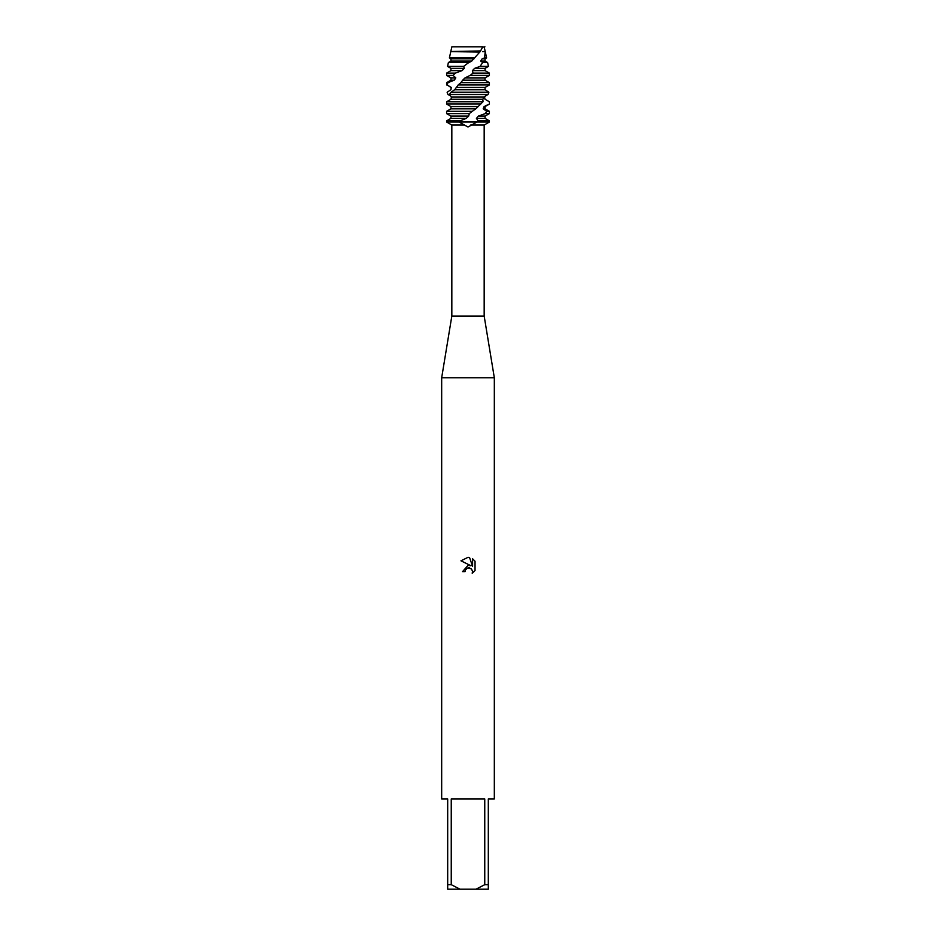 <?xml version="1.0" encoding="UTF-8"?>
<svg xmlns="http://www.w3.org/2000/svg" width="936" height="936" viewBox="0 0 936 936"><rect width="100%" height="100%" fill="white"/><g stroke="black" fill="none" stroke-linecap="round" stroke-linejoin="round"><path stroke-width="1.4" d="M482.602 47.291L484.134 46.8L482.73 47.303M482.777 46.8L451.866 46.8L482.777 46.8L480.297 51.422M464.478 125.038L458.968 122.019L477.021 122.019L468 126.992L464.478 125.038L451.831 125.038L451.831 316.064L484.169 316.064L494.325 377.746L494.325 798.946L488.311 798.946L488.311 884.684L484.754 884.684L475.956 889.2L488.311 889.2L488.311 884.684M470.656 125.038L484.169 125.038L484.169 316.064M451.831 316.064L441.675 377.746L494.325 377.746M467.45 568.082L465.438 569.919L465.04 571.627L462.548 571.627L468 565.402L471.019 565.765L460.957 560.816L468 557.341L469.533 557.505L472.598 566.35L472.598 558.78L475.043 561.249L475.043 570.586L472.212 573.3L472.61 571.603L471.498 568.936L468 567.918L469.732 567.93M475.956 889.2L460.044 889.2L451.246 884.684L451.246 798.946L484.754 798.946L484.754 884.684M465.04 571.627L465.297 570.246M472.563 570.995L472.212 573.3L475.043 570.586M475.043 561.249L472.598 558.78M469.533 557.505L468.234 557.353M468 557.341L460.957 560.816M484.918 46.8C481.865 46.8 481.865 46.8 484.918 46.8M451.831 125.038L446.601 122.019L458.968 122.019L460.102 120.873L446.601 120.873L450.93 118.381L450.93 116.099L446.601 113.607L469.322 113.607L472.247 111.326L446.601 111.326L450.93 108.822L475.851 108.822L483.011 101.767L446.659 101.767L446.636 104.048M485.632 95.835L484.591 96.993L484.988 99.274L489.341 101.767L489.364 104.048L484.099 106.552L483.175 108.822L485.07 108.822L489.399 111.326L486.767 111.326L485.187 113.607L478.401 116.099L476.412 118.381L478.156 120.873L477.032 122.019L489.399 122.019L446.601 122.019L446.601 120.873M441.675 377.746L441.675 798.946L447.689 798.946L447.689 889.2L460.044 889.2M447.689 884.684L451.246 884.684M484.134 46.8L485.222 51.597L484.567 57.903L486.603 57.903L485.07 58.792L485.07 61.062L487.609 62.525L482.695 62.525L480.074 66.386L488.452 66.386L485.07 68.34L485.07 70.621L489.399 73.113L473.031 73.113L470.141 75.395L489.399 75.395L485.07 77.887L485.07 80.168L489.399 82.672L460.863 82.672L458.172 84.942L489.399 84.942L485.07 87.446L485.07 89.727L488.896 92.219L451.012 92.219L449.385 94.501L451.409 96.993L451.012 99.274L446.659 101.767M482.602 51.597L485.07 51.515M484.953 50.93L484.871 51.515M450.93 116.099L468.667 116.099L469.322 113.607M485.187 113.607L489.399 113.607L485.07 116.099L485.07 118.381L489.399 120.873L478.156 120.873M478.401 116.099L485.07 116.099M450.93 118.381L466.28 118.381L468.667 116.099M476.412 118.381L485.07 118.381M460.102 120.873L466.28 118.381M472.247 111.326L475.851 108.822M483.175 108.822L486.767 111.326M450.93 108.822L450.93 106.552L477.851 106.552M484.099 106.552L485.07 106.552L485.07 108.822M450.93 106.552L446.601 104.048L480.765 104.048M489.399 104.048L489.399 103.042L489.399 104.048L485.07 106.552M449.385 94.501L488.065 94.501L488.896 92.219M458.184 84.942L454.709 89.727L485.07 89.727M454.709 89.727L451.012 92.219M450.368 95.835L447.935 94.501L447.104 92.219L450.953 89.727L451.257 87.446L447.127 84.942L447.981 82.672L446.601 82.672L450.93 80.168L454.299 80.168L455.82 77.887L453.094 75.395L455.341 73.113L446.601 73.113L450.93 70.621L462.068 70.621L464.326 68.34L463.671 66.386L468.714 62.525L448.391 62.525L450.93 61.062L471.767 61.062L480.168 51.597L450.778 51.597L479.805 52.088M450.216 90.137L450.953 89.727M455.797 88.136L456.312 87.446L485.07 87.446M450.93 89.727L451.257 87.446M450.93 87.446L447.127 84.942M470.153 75.395L464.993 77.887L462.7 80.168L485.07 80.168M462.7 80.168L460.863 82.672M447.981 82.66L454.299 80.168M464.993 77.887L485.07 77.887M450.93 80.168L450.93 77.887L455.82 77.887M450.93 77.887L446.601 75.395L453.094 75.395M480.074 66.386L474.646 68.34L472.411 70.621L485.07 70.621M472.411 70.621L473.031 73.113M455.341 73.113L462.068 70.621M474.646 68.34L485.07 68.34M450.93 70.621L450.93 68.34L464.326 68.34M450.93 68.34L447.548 66.386L463.671 66.386M468 63.086L471.767 61.062M484.567 57.903L482.145 58.792L480.695 61.062L485.07 61.062M480.695 61.062L482.695 62.525M482.145 58.792L485.07 58.792M450.93 61.062L450.93 58.792L474.025 58.792M450.93 58.792L449.397 57.903L474.295 57.903M450.93 51.515L480.648 50.93M483.011 101.767L482.847 99.274L483.865 96.993L488.065 94.501M451.866 46.8L450.93 50.93M451.409 96.993L483.865 96.993M451.012 99.274L482.847 99.274M484.169 125.038L489.399 122.019L489.399 120.873M484.497 48.298L485.07 50.93M485.222 51.597L486.603 57.903M489.399 111.326L489.399 113.607M489.399 82.672L489.399 84.942M487.609 62.525L488.452 66.386M450.778 51.597L449.397 57.903M448.391 62.525L447.548 66.386M446.601 73.113L446.601 75.395M489.399 73.113L489.399 75.395M446.601 82.672L446.601 84.942M446.601 103.042L446.601 104.048M446.601 111.326L446.601 113.607"/></g></svg>
